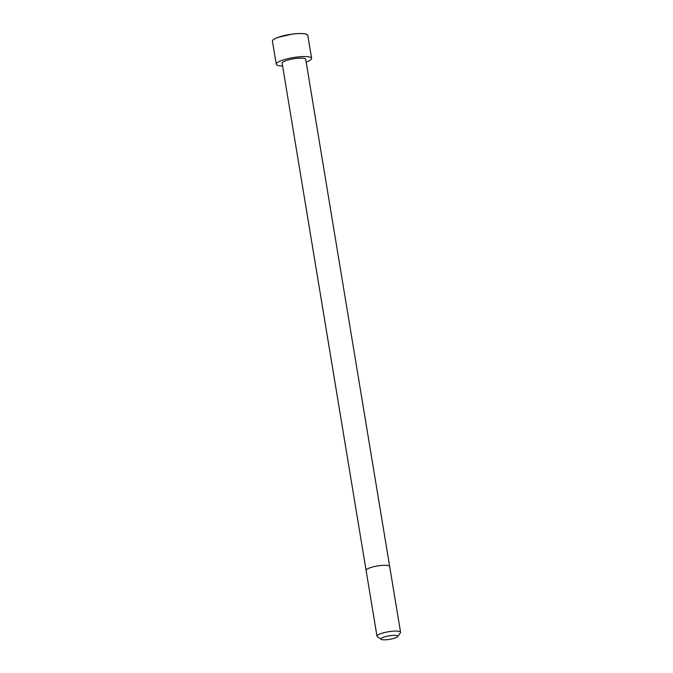<?xml version="1.0" encoding="UTF-8"?>
<svg xmlns="http://www.w3.org/2000/svg" width="673" height="673" viewBox="0 0 673 673"><rect width="100%" height="100%" fill="white"/><g stroke="black" fill="none" stroke-linecap="round" stroke-linejoin="round"><path stroke-width="1.01" d="M389.675 566.489A11.946 2.507 -9.4 0 0 388.582 565.682A11.946 2.507 -9.4 0 0 375.147 566.405A11.946 2.507 -9.4 0 0 366.095 570.393L282.138 63.22A11.946 2.507 -9.4 0 1 291.182 59.241A11.946 2.507 -9.4 0 1 304.625 58.509A11.946 2.507 -9.4 0 1 305.71 59.317L400.57 632.284A11.946 2.507 -9.4 0 1 400.376 632.864L397.55 636.624A8.463 1.775 -9.4 0 1 389.625 639.35A8.463 1.775 -9.4 0 1 381.238 639.325A8.463 1.775 -9.4 0 1 386.529 636.347A8.463 1.775 -9.4 0 1 396.91 635.649A8.463 1.775 -9.4 0 1 397.55 636.624M282.593 65.988A17.927 3.76 -9.4 0 1 276.241 64.196A17.927 3.76 -9.4 0 1 289.811 58.223A17.927 3.76 -9.4 0 1 309.975 57.129A17.927 3.76 -9.4 0 1 311.607 58.341A17.927 3.76 -9.4 0 1 306.165 62.084M381.238 639.325L377.351 636.675A11.946 2.507 -9.4 0 1 376.989 636.187A11.946 2.507 -9.4 0 1 386.033 632.199A11.946 2.507 -9.4 0 1 399.476 631.476A11.946 2.507 -9.4 0 1 400.57 632.284M306.165 34.13A17.927 3.76 -9.4 0 1 307.797 35.341L306.131 34.096C303.178 33.297 298.442 33.314 291.931 34.155L277.865 37.419C274.096 38.841 272.279 40.102 272.43 41.196A17.927 3.76 -9.4 0 1 286.008 35.223A17.927 3.76 -9.4 0 1 306.165 34.13M272.733 40.304A17.868 3.744 -9.4 0 1 287.817 34.819A17.868 3.744 -9.4 0 1 306.106 34.096A17.868 3.744 -9.4 0 1 307.225 34.601M366.095 570.393L376.989 636.187M311.607 58.341L307.797 35.341M276.241 64.196L272.43 41.196"/></g></svg>
